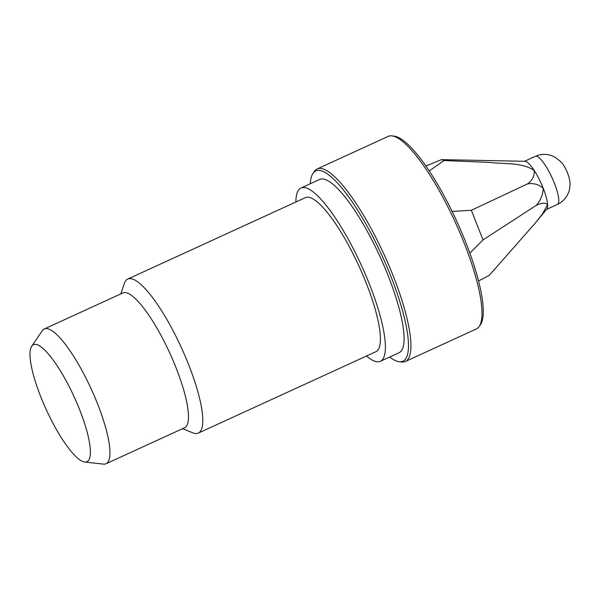 <?xml version="1.0" encoding="UTF-8"?>
<svg xmlns="http://www.w3.org/2000/svg" width="600" height="600" viewBox="0 0 600 600"><rect width="100%" height="100%" fill="white"/><g stroke="black" fill="none" stroke-linecap="round" stroke-linejoin="round"><path stroke-width="0.9" d="M429.195 170.925L444.097 160.53A63.323 15.098 65.4 0 0 441.54 159.637L524.895 161.288A26.475 6.308 65.4 0 1 534.195 170.483A26.475 6.308 65.4 0 1 543.248 188.31A26.475 6.308 65.4 0 1 547.59 204.487A26.475 6.308 65.4 0 1 546.81 209.1L535.342 222.968L489.308 275.31L478.567 280.972M310.275 183.757A104.67 24.953 65.4 0 1 312.975 173.377L314.303 171.435A105.892 25.237 65.4 0 1 317.108 168.975L388.155 136.403A105.892 25.237 65.4 0 1 391.853 135.885L394.192 136.148A104.67 24.953 65.4 0 1 396.705 136.74A104.67 24.953 65.4 0 1 458.625 225.375A104.67 24.953 65.4 0 1 480.54 324.525L479.213 326.468A105.892 25.237 65.4 0 1 476.408 328.928L405.36 361.5A105.892 25.237 65.4 0 1 401.662 362.017L399.322 361.755A104.67 24.953 65.4 0 1 396.81 361.163A104.67 24.953 65.4 0 1 389.7 357.03M391.853 135.885A105.892 25.237 65.4 0 1 394.395 136.485A105.892 25.237 65.4 0 1 457.043 226.155A105.892 25.237 65.4 0 1 479.213 326.468M317.108 168.975A105.892 25.237 65.4 0 1 323.347 169.058A105.892 25.237 65.4 0 1 388.987 265.605A105.892 25.237 65.4 0 1 405.36 361.5M312.975 173.377A104.67 24.953 65.4 0 1 321.915 171.023A104.67 24.953 65.4 0 1 389.625 273.255A104.67 24.953 65.4 0 1 399.322 361.755M295.905 201.99A95.302 22.718 65.4 0 1 300.952 188.025A95.302 22.718 65.4 0 1 369.66 284.782A95.302 22.718 65.4 0 1 380.377 361.298A95.302 22.718 65.4 0 1 366.502 356.01M300.952 188.025L319.65 179.453A95.302 22.718 65.4 0 1 388.357 276.218A95.302 22.718 65.4 0 1 399.075 352.733L380.377 361.298M120.802 293.903L124.312 283.493A84.713 20.19 65.4 0 1 127.74 279.075A84.713 20.19 65.4 0 1 188.812 365.085A84.713 20.19 65.4 0 1 198.337 433.095A84.713 20.19 65.4 0 1 192.75 432.803L182.572 428.67M198.337 433.095L375.968 351.675A84.713 20.19 -114.6 0 0 366.442 283.657A84.713 20.19 -114.6 0 0 305.362 197.655L127.74 279.075M44.273 328.98L122.797 292.987A74.123 17.67 65.4 0 1 176.243 368.243A74.123 17.67 65.4 0 1 184.575 427.755L106.042 463.755A74.123 17.67 -114.6 0 0 97.71 404.243A74.123 17.67 -114.6 0 0 44.273 328.98A74.123 17.67 -114.6 0 0 42.307 330.705L31.68 346.23A64.343 15.337 -114.6 0 0 40.62 396.39A64.343 15.337 -114.6 0 0 84.765 462.03A64.343 15.337 -114.6 0 0 79.778 410.055A64.343 15.337 -114.6 0 0 31.68 346.23M84.765 462.03L103.455 464.115A74.123 17.67 -114.6 0 0 106.042 463.755M444.097 160.53L489.653 162.428C504.15 164.31 521.648 162 534.195 170.483C534.66 175.808 532.44 180.27 527.535 183.885C533.49 182.917 538.725 184.395 543.248 188.31C542.873 194.955 540.472 200.685 536.048 205.485L483.015 239.91L469.853 253.103M452.1 211.425L471.345 210.285L527.535 183.885M471.345 210.285L483.015 239.91M536.048 205.485C541.357 202.875 545.205 202.538 547.59 204.487L542.655 213.712L535.342 222.968M441.54 159.637L425.873 166.035M557.37 204.45A26.475 6.308 -114.6 0 0 556.702 189.735A26.475 6.308 -114.6 0 0 545.34 165.375A26.475 6.308 -114.6 0 0 535.305 156.322C540.855 153.9 546.435 153.735 552.053 155.812L554.76 157.065C560.04 160.762 563.077 163.672 563.873 165.81C566.865 169.672 570.465 180.21 570 183.9C569.82 188.055 569.385 190.77 568.695 192.067C566.61 197.7 562.83 201.825 557.37 204.45L546.555 209.407M524.49 161.28L535.305 156.322"/></g></svg>

